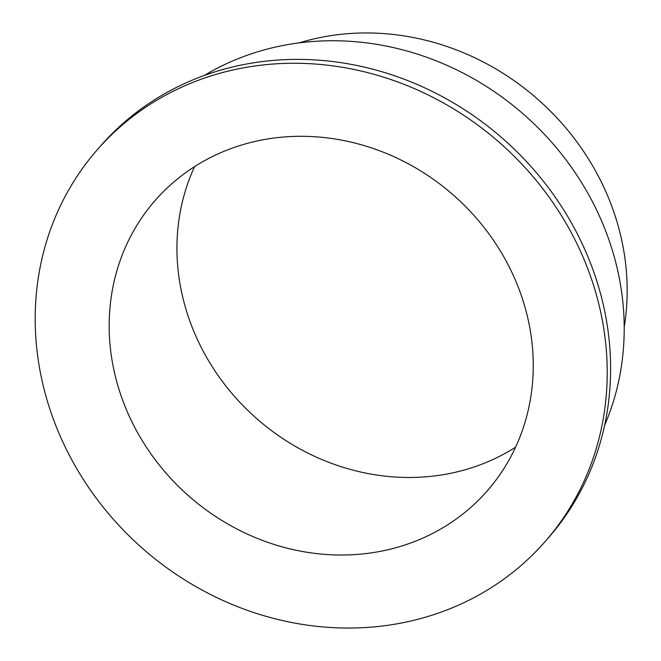 <?xml version="1.0" encoding="UTF-8"?>
<svg xmlns="http://www.w3.org/2000/svg" width="661" height="661" viewBox="0 0 661 661"><rect width="100%" height="100%" fill="white"/><g stroke="black" fill="none" stroke-linecap="round" stroke-linejoin="round"><path stroke-width="0.99" d="M604.617 425.345A277 251.61 -138.8 0 0 539.318 129.069A277 251.61 -138.8 0 0 240.158 57.879A277 251.61 -138.8 0 0 204.307 75.461M545.218 541.458L548.613 537.575A297.516 270.25 -138.8 0 0 547.201 186.138A297.516 270.25 -138.8 0 0 198.11 77.791A297.516 270.25 -138.8 0 0 100.579 145.99L97.192 149.865A297.516 270.25 -138.8 0 0 98.605 501.302A297.516 270.25 -138.8 0 0 447.687 609.649A297.516 270.25 -138.8 0 0 545.218 541.458A297.516 270.25 -138.8 0 0 543.813 190.013A297.516 270.25 -138.8 0 0 194.722 81.667A297.516 270.25 -138.8 0 0 97.192 149.865M414.976 541.376A220.576 200.357 -138.8 0 0 487.289 490.817A220.576 200.357 -138.8 0 0 486.24 230.268A220.576 200.357 -138.8 0 0 227.434 149.94A220.576 200.357 -138.8 0 0 155.128 200.498A220.576 200.357 -138.8 0 0 156.178 461.048A220.576 200.357 -138.8 0 0 414.976 541.376M194.59 166.605A220.576 200.357 -138.8 0 0 242.595 405.176A220.576 200.357 -138.8 0 0 482.753 463.832A220.576 200.357 -138.8 0 0 515.597 447.175M624.215 326.955A247.759 225.054 -138.8 0 0 537.079 98.671A247.759 225.054 -138.8 0 0 299.185 42.874"/></g></svg>
